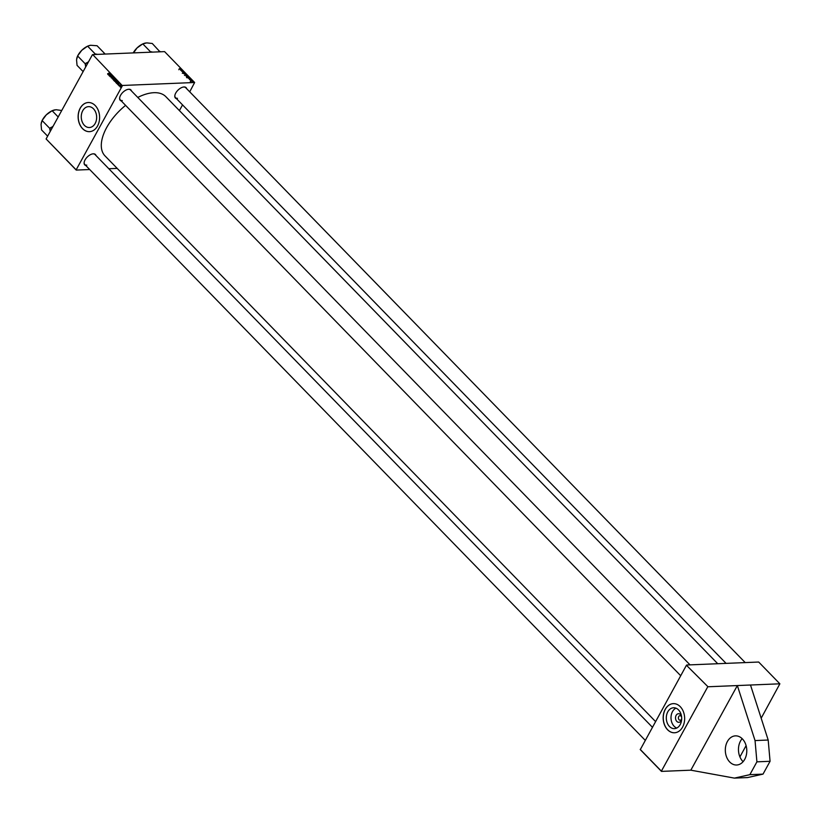 <?xml version="1.0" encoding="UTF-8"?>
<svg xmlns="http://www.w3.org/2000/svg" width="821" height="821" viewBox="0 0 821 821"><rect width="100%" height="100%" fill="white"/><g stroke="black" fill="none" stroke-linecap="round" stroke-linejoin="round"><path stroke-width="1.23" d="M743.108 761.672A14.583 10.735 87.6 0 1 742.861 761.436A14.583 10.735 87.6 0 1 742.153 738.654M742.4 738.9A14.583 10.735 87.6 0 1 746.351 754.93A14.583 10.735 87.6 0 1 736.653 765.008A14.583 10.735 87.6 0 1 729.715 761.98A14.583 10.735 87.6 0 1 725.754 745.94A14.583 10.735 87.6 0 1 735.452 735.862A14.583 10.735 87.6 0 1 742.4 738.9M681.646 719.668A4.3 3.171 87.6 0 1 676.812 721.413A4.3 3.171 87.6 0 1 676.135 715.378A4.3 3.171 87.6 0 1 680.558 714.598A4.3 3.171 87.6 0 1 681.502 716.107M681.646 717.256A2.268 1.673 -92.4 0 0 681.05 716.158A2.268 1.673 -92.4 0 0 679.973 715.686A2.268 1.673 -92.4 0 0 678.464 717.256A2.268 1.673 -92.4 0 0 679.08 719.75A2.268 1.673 -92.4 0 0 680.157 720.222A2.268 1.673 -92.4 0 0 681.697 718.508M669.454 726.472A10.447 7.687 -92.4 0 0 674.431 728.638A10.447 7.687 -92.4 0 0 681.379 721.423A10.447 7.687 -92.4 0 0 678.546 709.929A10.447 7.687 -92.4 0 0 673.569 707.764A10.447 7.687 -92.4 0 0 666.621 714.978A10.447 7.687 -92.4 0 0 669.454 726.472M675.94 708.164A10.447 7.687 -92.4 0 0 671.065 716.364A10.447 7.687 -92.4 0 0 674.144 726.277A10.447 7.687 -92.4 0 0 676.75 728.042M667.565 729.746A14.583 10.735 -92.4 0 0 674.513 732.773A14.583 10.735 -92.4 0 0 684.211 722.696A14.583 10.735 -92.4 0 0 680.26 706.665A14.583 10.735 -92.4 0 0 673.312 703.638A14.583 10.735 -92.4 0 0 663.614 713.706A14.583 10.735 -92.4 0 0 667.565 729.746M673.353 703.628A14.583 10.735 -92.4 0 0 663.696 713.736A14.583 10.735 -92.4 0 0 667.658 729.736A14.583 10.735 -92.4 0 0 674.554 732.773M84.419 125.356A10.447 7.687 -92.4 0 0 89.386 127.522A10.447 7.687 -92.4 0 0 96.334 120.307A10.447 7.687 -92.4 0 0 93.502 108.813A10.447 7.687 -92.4 0 0 88.535 106.648A10.447 7.687 -92.4 0 0 81.577 113.862A10.447 7.687 -92.4 0 0 84.419 125.356M82.531 128.63A14.583 10.735 -92.4 0 0 89.468 131.658A14.583 10.735 -92.4 0 0 99.177 121.58A14.583 10.735 -92.4 0 0 95.215 105.55A14.583 10.735 -92.4 0 0 88.268 102.522A14.583 10.735 -92.4 0 0 78.57 112.59A14.583 10.735 -92.4 0 0 82.531 128.63M88.319 102.512A14.583 10.735 -92.4 0 0 78.652 112.621A14.583 10.735 -92.4 0 0 82.613 128.62A14.583 10.735 -92.4 0 0 89.52 131.658M121.272 100.921A7.451 3.9 -44.2 0 1 119.702 97.525A7.451 3.9 -44.2 0 1 128.138 89.325A7.451 3.9 -44.2 0 1 128.835 89.243A7.451 3.9 -44.2 0 1 131.493 90.977M690.03 664.866L130.508 89.971A7.132 3.725 135.8 0 0 128.497 89.304A7.132 3.725 135.8 0 0 127.984 89.345M119.743 97.371A7.132 3.725 135.8 0 0 120.287 99.916A7.132 3.725 135.8 0 0 122.298 100.583M176.464 98.653A7.451 3.9 -44.2 0 1 174.894 95.257A7.451 3.9 -44.2 0 1 183.329 87.047A7.451 3.9 -44.2 0 1 184.017 86.964A7.451 3.9 -44.2 0 1 186.675 88.709M745.211 662.588L185.69 87.693A7.132 3.725 135.8 0 0 183.688 87.026A7.132 3.725 135.8 0 0 183.175 87.077M174.924 95.103A7.132 3.725 135.8 0 0 175.478 97.637A7.132 3.725 135.8 0 0 177.48 98.315M85.774 165.493A7.451 3.9 -44.2 0 1 84.214 162.096A7.451 3.9 -44.2 0 1 92.64 153.886A7.451 3.9 -44.2 0 1 93.337 153.814A7.451 3.9 -44.2 0 1 95.995 155.549M652.377 727.221L95.01 154.543A7.132 3.725 135.8 0 0 92.999 153.866A7.132 3.725 135.8 0 0 92.486 153.917M84.245 161.942A7.132 3.725 135.8 0 0 84.789 164.487A7.132 3.725 135.8 0 0 86.8 165.154M137.774 97.432A42.456 22.208 -44.2 0 1 153.907 92.691A42.456 22.208 -44.2 0 1 165.863 96.683L717.739 663.727M690.83 770.18L737.35 685.566L755.043 740.573L756.911 761.837L749.871 774.665L734.405 778.113L690.83 770.18L661.469 771.391L640.277 749.624L686.438 665.267L707.989 686.767L686.438 665.267M761.18 718.211L779.868 683.811L707.989 686.767M640.195 749.378L661.387 771.145L707.63 687.033M119.168 85.363L119.65 85.979L120.082 84.881L120.184 85.6L119.743 85.066L119.261 86.143L119.209 85.363M117.547 84.347L119.178 83.219L118.378 85.21L118.46 84.522L117.547 84.347M115.258 81.361L114.119 80.827L115.34 79.268L115.812 80.448L114.663 81.392L115.351 81.228M115.638 79.586L114.961 80.089L115.576 80.684M112.395 79.052L112.99 76.866L112.467 78.734L113.965 77.872L112.395 79.052M109.429 76.014L110.507 74.311L110.199 76.384L111.369 75.193L110.158 76.753L110.455 74.68L109.429 76.014M108.321 74.865L109.952 73.736L109.152 75.727L109.234 75.039L108.321 74.865M89.705 169.526L76.23 170.08L46.099 138.954L76.158 169.834L122.391 85.723L92.701 54.576L122.391 85.723M46.099 138.954L92.342 54.843M107.674 73.623L108.218 73.952L109.08 72.843L108.331 74.136L107.725 74.301L107.91 73.613M107.849 74.106L108.485 73.941M111.954 77.923L111.287 77.954L111.204 76.917L111.851 77.738L111.759 76.302L112.395 76.22L112.487 77.184L111.902 76.435L111.995 77.862L111.287 77.954L111.995 77.862M112.446 76.281L111.759 76.302L112.395 76.22M112.539 76.415L111.902 76.435M114.293 80.15L113.452 80.181L113.411 78.929L114.581 78.467L114.612 79.74L113.452 80.181L114.612 79.74M116.531 82.449L115.689 82.48L115.658 81.228L116.828 80.766L116.849 82.049L115.689 82.48L116.849 82.049M116.756 83.547L116.366 83.137L117.577 81.577L117.978 83.137L116.756 83.547L117.619 83.485M117.978 83.137L117.413 83.711M120.287 87.17L121.026 85.887L121.446 86.349L120.287 87.17M121.416 86.379L120.646 86.718M187.065 76.312L185.659 75.378L187.424 75.553L187.927 76.096L187.065 76.312M188.553 78.313L187.906 77.687L190.154 78.375L188.553 78.313M190.79 80.674L192.032 80.704L190.698 80.561M192.35 81.772L193.376 82.131L192.35 81.772M179.265 68.831L181.318 69.272L179.204 68.759M180.446 69.569L182.036 70.021L180.692 70.267L180.446 69.569M189.723 91.829L194.639 82.5L164.59 51.62L92.701 54.576M194.639 82.5L122.75 85.456M186.059 74.147L183.76 73.418L185.084 73.141L184.089 73.531L186.059 74.147M183.699 72.895L182.919 72.032L184.499 72.515L183.699 72.895M182.046 70.668L180.825 70.411L182.59 70.585L181.821 71.191L183.452 71.478L181.698 71.304L182.046 70.668M189.672 79.052L191.272 79.504L189.918 79.75L189.672 79.052M188.707 77.574L187.229 77.01L187.424 76.507L188.84 77.215M186.459 75.275L184.982 74.701L185.187 74.198L186.593 74.916M179.409 110.599L182.539 104.893M117.177 168.397L108.834 168.736M779.868 683.811L758.686 662.034L686.797 665M739.916 756.89L746.104 745.632M655.507 721.515L105.016 155.898A42.456 22.208 -44.2 0 1 125.603 105.365M182.775 72.433L182.313 73.264M181.338 69.816L180.702 69.641L181.338 69.816M190.934 81.618L191.365 80.817M190.575 79.298L189.928 79.124L190.575 79.298M189.641 78.703L189.661 77.851M189.6 77.974L188.255 77.851L189.959 78.375M188.286 76.784L187.414 77.01L188.584 77.431L188.286 76.784M187.557 76.281L187.424 75.553M186.603 75.604L186.931 76.168L186.603 75.604M186.039 74.485L185.177 74.711L186.336 75.132L186.039 74.485M109.419 74.075L109.326 74.814L109.419 74.075M114.293 78.888L114.909 78.282M114.447 79.945L115.361 79.545M114.068 78.57L113.575 79.976L114.478 79.575L114.068 78.57L114.714 78.662M114.694 79.565L113.575 79.976M115.125 80.253L114.119 80.827M115.843 79.832L115.33 79.596M115.751 80.55L114.817 80.273M116.531 81.197L117.157 80.591M116.695 82.244L117.598 81.843M116.315 80.879L115.812 82.285L116.726 81.884L116.315 80.879L116.962 80.961M116.931 81.874L115.812 82.285M118.655 83.557L118.552 84.296L118.655 83.557M117.701 83.249L118.717 82.942M117.577 81.905L116.828 83.28L117.844 82.983L117.885 81.895M118.06 82.972L116.828 83.28M749.871 774.665L763.017 774.121L747.551 777.569L734.405 778.113M756.911 761.837L770.067 761.293L763.017 774.121M755.043 740.573L768.189 740.029L770.067 761.293M750.507 685.022L768.189 740.029M159.572 51.826A13.434 7.03 135.8 0 0 159.561 51.805A13.434 7.03 135.8 0 0 159.13 51.436L158.34 51.877M159.951 51.805L152.265 43.482L146.754 42.887L142.792 43.872L150.5 51.785L150.058 52.216M159.972 51.395L159.13 51.436M152.891 52.103L150.5 51.785M133.566 52.893L137.015 47.977L142.792 43.872M145.686 43A12.13 6.342 135.8 0 0 145.625 43.01A12.13 6.342 135.8 0 0 142.936 43.862M142.68 43.985A12.13 6.342 135.8 0 0 137.015 47.977A12.13 6.342 -44.2 0 0 133.228 52.913M151.341 51.754A13.434 7.03 135.8 0 0 150.428 52.205M90.495 45.278A12.13 6.342 135.8 0 0 90.443 45.288A12.13 6.342 135.8 0 0 87.744 46.14M87.498 46.253A12.13 6.342 135.8 0 0 86.759 46.612A12.13 6.342 135.8 0 0 81.823 50.255L87.601 46.15L90.546 45.268L97.083 45.75L104.79 53.673L103.159 54.145M97.709 54.371L95.308 54.063L87.601 46.15M88.565 61.719L85.292 63.864L77.585 55.941L81.823 50.255A12.13 6.342 135.8 0 0 77.718 55.818M85.292 63.864L85.671 66.973M83.126 71.601L77.051 65.352L76.548 59.851L77.585 55.941M77.574 56.105A12.13 6.342 135.8 0 0 76.712 58.65A12.13 6.342 135.8 0 0 76.702 58.712M86.184 62.991A13.434 7.03 135.8 0 0 85.251 64.695M96.16 54.032A13.434 7.03 135.8 0 0 95.246 54.473M61.749 110.496L56.074 109.727L52.113 110.712L58.188 116.962M53.067 126.29L49.794 128.435L42.087 120.513L46.325 114.827L52.113 110.712M49.794 128.435L50.173 131.545M47.639 136.173L41.553 129.923L41.05 124.423L42.087 120.513M52 110.825A12.13 6.342 135.8 0 0 46.325 114.827A12.13 6.342 135.8 0 0 42.22 120.389M42.087 120.677A12.13 6.342 135.8 0 0 41.214 123.222A12.13 6.342 135.8 0 0 41.204 123.294M54.997 109.85A12.13 6.342 135.8 0 0 54.945 109.86A12.13 6.342 135.8 0 0 52.246 110.712M50.686 127.553A13.434 7.03 135.8 0 0 49.753 129.266M184.407 72.741L183.842 73.767M183.781 72.32L183.216 73.346M179.399 68.707L178.834 69.734M190.862 80.509L190.298 81.536M189.969 78.477L189.405 79.504M188.83 77.338L188.266 78.364M187.321 76.743L186.757 77.769M187.722 76.117L187.157 77.143M187.034 76.137L186.47 77.153M186.593 75.029L186.028 76.055M185.084 74.434L184.52 75.46M107.972 74.157L108.854 74.126M111.646 77.872L112.518 77.841M112.067 76.312L112.949 76.281M114.191 78.559L115.063 78.518M113.852 80.089L114.735 80.058M114.981 81.258L115.864 81.217M116.428 80.858L117.3 80.817M116.1 82.398L116.972 82.357M117.218 83.506L118.101 83.475M119.517 86.072L120.389 86.041M119.866 84.984L120.749 84.943M121.128 86.349L122.001 86.308M175.478 97.637L726.082 663.378M680.691 675.714L120.287 99.916M84.789 164.487L645.193 740.285"/></g></svg>
